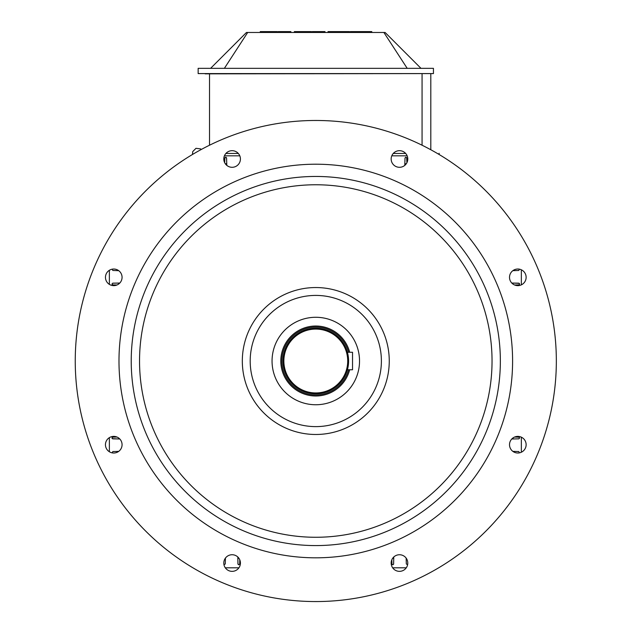 <?xml version="1.0" encoding="UTF-8"?>
<svg xmlns="http://www.w3.org/2000/svg" width="632" height="632" viewBox="0 0 632 632"><rect width="100%" height="100%" fill="white"/><g stroke="black" fill="none" stroke-linecap="round" stroke-linejoin="round"><path stroke-width="0.95" d="M315.795 326.025A34.989 34.989 0 0 1 349.67 352.269A34.989 34.989 0 0 0 280.924 358.075A34.989 34.989 0 0 0 309.925 395.506A34.989 34.989 0 0 0 349.67 369.76A34.989 34.989 0 0 1 309.925 395.506A34.989 34.989 0 0 1 280.924 358.075A34.989 34.989 0 0 1 315.795 326.025M348.595 361.014A32.801 32.801 0 0 1 299.394 389.423A32.801 32.801 0 0 1 299.394 332.606A32.801 32.801 0 0 1 348.595 361.014L347.403 352.269L352.53 352.269L352.53 369.76L352.53 352.269L347.403 352.269L348.595 361.014A32.801 32.801 0 0 1 299.394 389.423A32.801 32.801 0 0 1 299.394 332.606A32.801 32.801 0 0 1 348.595 361.014M347.403 369.76L347.584 369.096L347.403 369.76L352.53 369.76L347.403 369.76M348.003 367.2L348.422 364.372L348.003 367.2M347.719 361.014A31.924 31.924 0 0 0 315.795 329.09A31.924 31.924 0 0 0 283.863 361.014A31.924 31.924 0 0 0 315.795 392.946A31.924 31.924 0 0 0 347.719 361.014A31.924 31.924 0 0 0 315.795 329.09A31.924 31.924 0 0 0 283.863 361.014A31.924 31.924 0 0 0 315.795 392.946A31.924 31.924 0 0 0 347.719 361.014M109.368 451.754L109.368 437.644L109.368 451.754M109.368 284.384L109.368 270.283L109.368 284.384M406.281 567.812L392.67 567.812L406.281 567.812M238.912 567.812L225.3 567.812L238.912 567.812M521.353 269.809L521.353 284.858L521.353 269.809M521.353 437.178L521.353 452.22L521.353 437.178M224.423 155.828L239.797 155.828L224.423 155.828M391.793 155.828L407.158 155.828L391.793 155.828M430.811 113.041L430.811 85.486L430.811 113.041M430.811 91.174L430.811 84.174L430.811 91.174M205.139 73.849L430.811 73.589L430.811 149.76L430.811 73.589L205.139 73.849M209.516 145.226L209.516 73.849L209.516 145.226M225.916 153.45L238.303 153.45L225.916 153.45M393.278 153.45L405.673 153.45L393.278 153.45M422.065 73.849L422.065 145.226L422.065 73.849M290.862 31.6L290.862 32.477L290.862 31.6L278.183 31.6L278.183 32.477L278.183 31.6L290.862 31.6M273.372 31.6L260.25 31.6L273.372 31.6L273.372 32.477L273.372 31.6L277.306 31.6L273.372 31.6M277.306 32.477L277.306 31.6L277.306 32.477M263.212 32.477L263.212 31.6L263.212 32.477M324.974 31.6L324.974 32.477L324.974 31.6L312.295 31.6L312.295 32.477L312.295 31.6L324.974 31.6M307.484 31.6L294.362 31.6L307.484 31.6L307.484 32.477L307.484 31.6L311.418 31.6L307.484 31.6M311.418 32.477L311.418 31.6L311.418 32.477M297.324 32.477L297.324 31.6L297.324 32.477M363.969 32.477L363.969 31.6L356.464 31.6L356.464 32.477L356.464 31.6L350.341 31.6L350.341 32.477L350.341 31.6L364.269 31.6L364.269 32.477L364.269 31.6L371.774 31.6L371.774 32.477L371.774 31.6L363.969 31.6L363.969 32.477M343.342 31.6L335.845 31.6L335.845 32.477L335.845 31.6L328.04 31.6L328.04 32.477L328.04 31.6L343.342 31.6L343.342 32.477L343.342 31.6L349.464 31.6L343.342 31.6M349.464 32.477L349.464 31.6L349.464 32.477M335.537 32.477L335.537 31.6L335.537 32.477M210.606 68.335L246.472 32.477L247.697 32.477L246.472 32.477L210.606 68.335M224.384 68.335L247.697 32.477L383.885 32.477L407.198 68.335L383.885 32.477L247.697 32.477L224.384 68.335M198.148 73.589L433.441 73.589L433.441 68.335L198.148 68.335L198.148 73.589L433.441 73.589L433.441 68.335L198.148 68.335L198.148 73.589M420.975 68.335L385.109 32.477L383.885 32.477L385.109 32.477L420.975 68.335M406.763 158.055L406.905 162.716L406.668 157.692L405.697 157.234L405.009 158.055L405.886 157.21L406.763 158.055M404.836 163.767L405.009 158.055L404.836 163.767L406.265 163.767L404.836 163.767L404.788 165.379L404.836 163.767M226.746 163.767L226.548 157.866L225.506 157.234L224.85 157.866L224.684 162.716L224.85 157.866L226.066 157.297L226.572 158.055L226.746 163.767L225.316 163.767L226.746 163.767L226.793 165.379L226.746 163.767M391.887 563.957L392.764 564.818L393.618 564.155L393.76 557.013L393.736 558.261L392.677 558.261L393.736 558.261L393.618 564.155L392.764 564.818L391.982 564.337L391.816 559.818L391.887 563.957M406.147 558.261L406.321 563.973L407.616 564.716L406.321 563.973L406.147 558.261M518.746 451.548L519.488 452.836L518.746 451.548L513.034 451.374L518.746 451.548M518.738 437.115L519.599 437.992L518.927 438.837L511.786 438.987L513.034 438.964L513.034 437.905L513.034 438.964L518.927 438.837L519.599 437.992L519.109 437.202L514.59 437.044L518.738 437.115M514.59 284.993L518.927 284.89L519.575 283.847L518.738 283.168L511.786 283.049L513.034 283.065L513.034 284.123L513.034 283.065L519.275 283.365L519.575 284.234L518.927 284.89L514.59 284.993M513.034 270.662L518.746 270.48L519.488 269.192L518.746 270.48L513.034 270.662M112.844 283.168L118.547 283.065L118.547 284.123L118.547 283.065L119.796 283.049L112.654 283.191L112.006 284.234L112.844 284.913L111.99 284.045L112.844 283.168M116.991 284.993L112.844 284.913L116.991 284.993M112.836 270.48L112.093 269.192L112.836 270.48L118.547 270.662L112.836 270.48M116.991 437.044L112.654 437.139L112.006 438.181L112.844 438.861L119.796 438.987L118.547 438.964L118.547 437.905L118.547 438.964L112.306 438.663L112.006 437.794L112.654 437.139L116.991 437.044M118.547 451.374L112.836 451.548L112.093 452.836L112.836 451.548L118.547 451.374M237.94 563.957L237.845 558.261L238.904 558.261L237.845 558.261L237.822 557.013L237.972 564.155L238.817 564.818L239.694 563.957L238.817 564.818L237.94 563.957M239.765 559.818L239.694 563.957L239.765 559.818M225.261 563.973L223.965 564.716L225.261 563.973L225.434 558.261L225.261 563.973M315.795 317.28A43.734 43.734 0 0 1 353.667 382.881A43.734 43.734 0 0 1 277.914 382.881A43.734 43.734 0 0 1 315.795 317.28A43.734 43.734 0 0 1 353.667 382.881A43.734 43.734 0 0 1 277.914 382.881A43.734 43.734 0 0 1 315.795 317.28M315.795 295.413A65.602 65.602 0 0 1 372.603 393.815A65.602 65.602 0 0 1 258.978 393.815A65.602 65.602 0 0 1 315.795 295.413A65.602 65.602 0 0 1 372.603 393.815A65.602 65.602 0 0 1 258.978 393.815A65.602 65.602 0 0 1 315.795 295.413M315.795 287.544A73.478 73.478 0 0 1 379.421 397.749A73.478 73.478 0 0 1 252.16 397.749A73.478 73.478 0 0 1 315.795 287.544A73.478 73.478 0 0 1 379.421 397.749A73.478 73.478 0 0 1 252.16 397.749A73.478 73.478 0 0 1 315.795 287.544M315.795 184.765A176.249 176.249 0 0 1 468.431 449.139A176.249 176.249 0 0 1 163.151 449.139A176.249 176.249 0 0 1 315.795 184.765A176.249 176.249 0 0 1 468.431 449.139A176.249 176.249 0 0 1 163.151 449.139A176.249 176.249 0 0 1 315.795 184.765M315.795 176.454A184.56 184.56 0 0 1 475.627 453.294A184.56 184.56 0 0 1 155.954 453.294A184.56 184.56 0 0 1 315.795 176.454A184.56 184.56 0 0 1 475.627 453.294A184.56 184.56 0 0 1 155.954 453.294A184.56 184.56 0 0 1 315.795 176.454M315.795 164.209A196.805 196.805 0 0 1 486.229 459.417A196.805 196.805 0 0 1 145.352 459.417A196.805 196.805 0 0 1 315.795 164.209A196.805 196.805 0 0 1 486.229 459.417A196.805 196.805 0 0 1 145.352 459.417A196.805 196.805 0 0 1 315.795 164.209M405.349 153.11A8.311 8.311 0 0 1 401.628 167.014A8.311 8.311 0 0 1 391.445 156.839A8.311 8.311 0 0 1 405.349 153.11A8.311 8.311 0 0 1 401.628 167.014A8.311 8.311 0 0 1 391.445 156.839A8.311 8.311 0 0 1 405.349 153.11M526.132 277.329A8.311 8.311 0 0 1 513.666 284.526A8.311 8.311 0 0 1 513.666 270.133A8.311 8.311 0 0 1 526.132 277.329A8.311 8.311 0 0 1 513.666 284.526A8.311 8.311 0 0 1 513.666 270.133A8.311 8.311 0 0 1 526.132 277.329M232.11 150.677A8.311 8.311 0 0 1 239.307 163.143A8.311 8.311 0 0 1 224.913 163.143A8.311 8.311 0 0 1 232.11 150.677A8.311 8.311 0 0 1 239.307 163.143A8.311 8.311 0 0 1 224.913 163.143A8.311 8.311 0 0 1 232.11 150.677M107.89 271.46A8.311 8.311 0 0 1 121.786 275.181A8.311 8.311 0 0 1 111.611 285.356A8.311 8.311 0 0 1 107.89 271.46A8.311 8.311 0 0 1 121.786 275.181A8.311 8.311 0 0 1 111.611 285.356A8.311 8.311 0 0 1 107.89 271.46M105.449 444.699A8.311 8.311 0 0 1 117.915 437.502A8.311 8.311 0 0 1 117.915 451.896A8.311 8.311 0 0 1 105.449 444.699A8.311 8.311 0 0 1 117.915 437.502A8.311 8.311 0 0 1 117.915 451.896A8.311 8.311 0 0 1 105.449 444.699M226.232 568.918A8.311 8.311 0 0 1 229.961 555.014A8.311 8.311 0 0 1 240.136 565.198A8.311 8.311 0 0 1 226.232 568.918A8.311 8.311 0 0 1 229.961 555.014A8.311 8.311 0 0 1 240.136 565.198A8.311 8.311 0 0 1 226.232 568.918M399.471 571.352A8.311 8.311 0 0 1 392.275 558.893A8.311 8.311 0 0 1 406.668 558.893A8.311 8.311 0 0 1 399.471 571.352A8.311 8.311 0 0 1 392.275 558.893A8.311 8.311 0 0 1 406.668 558.893A8.311 8.311 0 0 1 399.471 571.352M523.699 450.577A8.311 8.311 0 0 1 509.795 446.848A8.311 8.311 0 0 1 519.97 436.673A8.311 8.311 0 0 1 523.699 450.577A8.311 8.311 0 0 1 509.795 446.848A8.311 8.311 0 0 1 519.97 436.673A8.311 8.311 0 0 1 523.699 450.577M407.838 583.249A240.539 240.539 0 0 1 79.869 407.94A240.539 240.539 0 0 1 315.795 120.475A240.539 240.539 0 0 1 407.838 583.249A240.539 240.539 0 0 1 79.869 407.94A240.539 240.539 0 0 1 315.795 120.475A240.539 240.539 0 0 1 407.838 583.249M315.795 327.076A33.938 33.938 0 0 0 281.983 358.067A33.938 33.938 0 0 0 309.925 394.439A33.938 33.938 0 0 0 348.58 369.76A33.938 33.938 0 0 1 309.925 394.439A33.938 33.938 0 0 1 281.983 358.067A33.938 33.938 0 0 1 348.58 352.269A33.938 33.938 0 0 0 315.795 327.076M263.528 32.477L263.528 31.6L263.528 32.477M260.25 32.477L260.25 31.6L260.25 32.477M297.64 32.477L297.64 31.6L297.64 32.477M294.362 32.477L294.362 31.6L294.362 32.477M439.122 154.5L439.122 153.276L439.122 154.5M192.46 154.5L192.736 151.593L195.983 148.315L200.573 148.875L201.316 149.46L200.573 148.875L195.983 148.315L192.736 151.593L192.46 154.5"/></g></svg>
